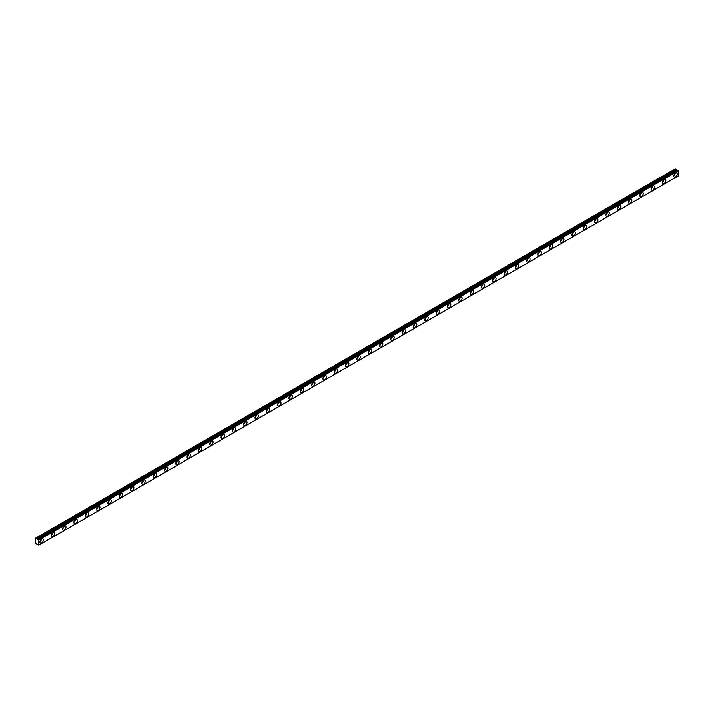 <?xml version="1.0" encoding="UTF-8"?>
<svg xmlns="http://www.w3.org/2000/svg" width="714" height="714" viewBox="0 0 714 714"><rect width="100%" height="100%" fill="white"/><g stroke="black" fill="none" stroke-linecap="round" stroke-linejoin="round"><path stroke-width="1.07" d="M674.453 174.055A1.401 0.812 -60 0 1 674.114 174.644M40.627 539.998A1.401 0.812 -60 0 1 40.287 540.587M51.944 533.456A1.401 0.812 -60 0 1 51.604 534.054M63.26 526.923A1.401 0.812 -60 0 1 62.921 527.512M74.577 520.39A1.401 0.812 -60 0 1 74.238 520.979M85.894 513.857A1.401 0.812 -60 0 1 85.555 514.446M97.22 507.324A1.401 0.812 -60 0 1 96.872 507.913M108.537 500.791A1.401 0.812 -60 0 1 108.198 501.38M119.854 494.249A1.401 0.812 -60 0 1 119.515 494.847M131.171 487.716A1.401 0.812 -60 0 1 130.832 488.305M142.488 481.182A1.401 0.812 -60 0 1 142.148 481.771M153.805 474.649A1.401 0.812 -60 0 1 153.465 475.238M165.13 468.116A1.401 0.812 -60 0 1 164.782 468.705M176.447 461.583A1.401 0.812 -60 0 1 176.099 462.172M187.764 455.041A1.401 0.812 -60 0 1 187.425 455.639M199.081 448.508A1.401 0.812 -60 0 1 198.742 449.097M210.398 441.975A1.401 0.812 -60 0 1 210.059 442.564M221.715 435.442A1.401 0.812 -60 0 1 221.376 436.031M233.041 428.909A1.401 0.812 -60 0 1 232.693 429.498M244.358 422.376A1.401 0.812 -60 0 1 244.009 422.965M255.674 415.834A1.401 0.812 -60 0 1 255.335 416.432M266.991 409.3A1.401 0.812 -60 0 1 266.652 409.89M278.308 402.767A1.401 0.812 -60 0 1 277.969 403.356M289.625 396.234A1.401 0.812 -60 0 1 289.286 396.823M300.951 389.701A1.401 0.812 -60 0 1 300.603 390.29M312.268 383.168A1.401 0.812 -60 0 1 311.92 383.757M323.585 376.626A1.401 0.812 -60 0 1 323.246 377.224M334.902 370.093A1.401 0.812 -60 0 1 334.563 370.682M346.219 363.56A1.401 0.812 -60 0 1 345.879 364.149M357.536 357.027A1.401 0.812 -60 0 1 357.196 357.616M368.861 350.494A1.401 0.812 -60 0 1 368.513 351.083M380.178 343.961A1.401 0.812 -60 0 1 379.83 344.55M391.495 337.419A1.401 0.812 -60 0 1 391.156 338.017M402.812 330.885A1.401 0.812 -60 0 1 402.473 331.474M414.129 324.352A1.401 0.812 -60 0 1 413.79 324.941M425.446 317.819A1.401 0.812 -60 0 1 425.107 318.408M436.763 311.286A1.401 0.812 -60 0 1 436.424 311.875M448.089 304.753A1.401 0.812 -60 0 1 447.74 305.342M459.405 298.211A1.401 0.812 -60 0 1 459.066 298.809M470.722 291.678A1.401 0.812 -60 0 1 470.383 292.267M482.039 285.145A1.401 0.812 -60 0 1 481.7 285.734M493.356 278.612A1.401 0.812 -60 0 1 493.017 279.201M504.673 272.079A1.401 0.812 -60 0 1 504.334 272.668M515.999 265.546A1.401 0.812 -60 0 1 515.651 266.135M527.316 259.003A1.401 0.812 -60 0 1 526.977 259.601M538.633 252.47A1.401 0.812 -60 0 1 538.294 253.059M549.95 245.937A1.401 0.812 -60 0 1 549.61 246.526M561.266 239.404A1.401 0.812 -60 0 1 560.927 239.993M572.583 232.871A1.401 0.812 -60 0 1 572.244 233.46M583.909 226.329A1.401 0.812 -60 0 1 583.561 226.927M595.226 219.796A1.401 0.812 -60 0 1 594.887 220.394M606.543 213.263A1.401 0.812 -60 0 1 606.204 213.852M617.86 206.73A1.401 0.812 -60 0 1 617.521 207.319M629.177 200.197A1.401 0.812 -60 0 1 628.838 200.786M640.494 193.664A1.401 0.812 -60 0 1 640.155 194.253M651.82 187.122A1.401 0.812 -60 0 1 651.471 187.72M663.136 180.588A1.401 0.812 -60 0 1 662.797 181.186M677.907 170.432L38.351 539.65A0.803 0.464 60 0 1 37.351 539.07L676.845 169.87L37.351 539.07M677.595 170.575A0.803 0.464 60 0 1 676.845 169.87M675.471 177.001A2.401 1.383 120 0 0 677.042 174.885A2.401 1.383 120 0 0 676.667 172.958A2.401 1.383 120 0 0 675.471 173.074A2.401 1.383 120 0 0 673.9 175.198A2.401 1.383 120 0 0 674.266 177.117A2.401 1.383 120 0 0 675.471 177.001M673.784 175.805A2.401 1.383 120 0 0 675.292 173.19M41.644 542.935A2.401 1.383 120 0 0 43.215 540.819A2.401 1.383 120 0 0 42.84 538.9A2.401 1.383 120 0 0 41.644 539.016A2.401 1.383 120 0 0 40.073 541.132A2.401 1.383 120 0 0 40.439 543.051A2.401 1.383 120 0 0 41.644 542.935M39.957 541.747A2.401 1.383 120 0 0 41.466 539.132M52.961 536.401A2.401 1.383 120 0 0 54.532 534.286A2.401 1.383 120 0 0 54.157 532.358A2.401 1.383 120 0 0 52.961 532.483A2.401 1.383 120 0 0 51.39 534.599A2.401 1.383 120 0 0 51.756 536.517A2.401 1.383 120 0 0 52.961 536.401M51.274 535.205A2.401 1.383 120 0 0 52.782 532.599M64.278 529.868A2.401 1.383 120 0 0 65.849 527.753A2.401 1.383 120 0 0 65.483 525.825A2.401 1.383 120 0 0 64.278 525.95A2.401 1.383 120 0 0 62.707 528.065A2.401 1.383 120 0 0 63.082 529.984A2.401 1.383 120 0 0 64.278 529.868M62.591 528.672A2.401 1.383 120 0 0 64.099 526.057M75.595 523.335A2.401 1.383 120 0 0 77.166 521.22A2.401 1.383 120 0 0 76.8 519.292A2.401 1.383 120 0 0 75.595 519.408A2.401 1.383 120 0 0 74.033 521.523A2.401 1.383 120 0 0 74.399 523.451A2.401 1.383 120 0 0 75.595 523.335M73.908 522.139A2.401 1.383 120 0 0 75.416 519.524M86.912 516.793A2.401 1.383 120 0 0 88.482 514.678A2.401 1.383 120 0 0 88.117 512.759A2.401 1.383 120 0 0 86.912 512.875A2.401 1.383 120 0 0 85.35 514.99A2.401 1.383 120 0 0 85.716 516.918A2.401 1.383 120 0 0 86.912 516.793M85.225 515.606A2.401 1.383 120 0 0 86.733 512.991M98.237 510.26A2.401 1.383 120 0 0 99.799 508.145A2.401 1.383 120 0 0 99.433 506.226A2.401 1.383 120 0 0 98.237 506.342A2.401 1.383 120 0 0 96.667 508.457A2.401 1.383 120 0 0 97.033 510.385A2.401 1.383 120 0 0 98.237 510.26M96.542 509.073A2.401 1.383 120 0 0 98.059 506.458M109.554 503.727A2.401 1.383 120 0 0 111.125 501.612A2.401 1.383 120 0 0 110.75 499.693A2.401 1.383 120 0 0 109.554 499.809A2.401 1.383 120 0 0 107.984 501.924A2.401 1.383 120 0 0 108.35 503.843A2.401 1.383 120 0 0 109.554 503.727M107.868 502.54A2.401 1.383 120 0 0 109.376 499.925M120.871 497.194A2.401 1.383 120 0 0 122.442 495.079A2.401 1.383 120 0 0 122.067 493.151A2.401 1.383 120 0 0 120.871 493.276A2.401 1.383 120 0 0 119.3 495.391A2.401 1.383 120 0 0 119.666 497.31A2.401 1.383 120 0 0 120.871 497.194M119.184 495.998A2.401 1.383 120 0 0 120.693 493.392M132.188 490.661A2.401 1.383 120 0 0 133.759 488.546A2.401 1.383 120 0 0 133.393 486.618A2.401 1.383 120 0 0 132.188 486.743A2.401 1.383 120 0 0 130.617 488.858A2.401 1.383 120 0 0 130.992 490.777A2.401 1.383 120 0 0 132.188 490.661M130.501 489.465A2.401 1.383 120 0 0 132.01 486.85M143.505 484.128A2.401 1.383 120 0 0 145.076 482.012A2.401 1.383 120 0 0 144.71 480.085A2.401 1.383 120 0 0 143.505 480.201A2.401 1.383 120 0 0 141.943 482.316A2.401 1.383 120 0 0 142.309 484.244A2.401 1.383 120 0 0 143.505 484.128M141.818 482.932A2.401 1.383 120 0 0 143.327 480.317M154.822 477.586A2.401 1.383 120 0 0 156.393 475.47A2.401 1.383 120 0 0 156.027 473.552A2.401 1.383 120 0 0 154.822 473.668A2.401 1.383 120 0 0 153.26 475.783A2.401 1.383 120 0 0 153.626 477.711A2.401 1.383 120 0 0 154.822 477.586M153.135 476.399A2.401 1.383 120 0 0 154.643 473.784M166.148 471.053A2.401 1.383 120 0 0 167.71 468.937A2.401 1.383 120 0 0 167.344 467.018A2.401 1.383 120 0 0 166.148 467.134A2.401 1.383 120 0 0 164.577 469.25A2.401 1.383 120 0 0 164.943 471.178A2.401 1.383 120 0 0 166.148 471.053M164.452 469.866A2.401 1.383 120 0 0 165.969 467.251M177.465 464.519A2.401 1.383 120 0 0 179.027 462.404A2.401 1.383 120 0 0 178.661 460.485A2.401 1.383 120 0 0 177.465 460.601A2.401 1.383 120 0 0 175.894 462.717A2.401 1.383 120 0 0 176.26 464.635A2.401 1.383 120 0 0 177.465 464.519M175.778 463.332A2.401 1.383 120 0 0 177.286 460.717M188.782 457.986A2.401 1.383 120 0 0 190.352 455.871A2.401 1.383 120 0 0 189.978 453.943A2.401 1.383 120 0 0 188.782 454.068A2.401 1.383 120 0 0 187.211 456.184A2.401 1.383 120 0 0 187.577 458.102A2.401 1.383 120 0 0 188.782 457.986M187.095 456.79A2.401 1.383 120 0 0 188.603 454.184M200.098 451.453A2.401 1.383 120 0 0 201.669 449.338A2.401 1.383 120 0 0 201.303 447.41A2.401 1.383 120 0 0 200.098 447.535A2.401 1.383 120 0 0 198.528 449.65A2.401 1.383 120 0 0 198.903 451.569A2.401 1.383 120 0 0 200.098 451.453M198.412 450.257A2.401 1.383 120 0 0 199.92 447.642M211.415 444.92A2.401 1.383 120 0 0 212.986 442.805A2.401 1.383 120 0 0 212.62 440.877A2.401 1.383 120 0 0 211.415 440.993A2.401 1.383 120 0 0 209.845 443.108A2.401 1.383 120 0 0 210.219 445.036A2.401 1.383 120 0 0 211.415 444.92M209.729 443.724A2.401 1.383 120 0 0 211.237 441.109M222.732 438.378A2.401 1.383 120 0 0 224.303 436.263A2.401 1.383 120 0 0 223.937 434.344A2.401 1.383 120 0 0 222.732 434.46A2.401 1.383 120 0 0 221.17 436.575A2.401 1.383 120 0 0 221.536 438.503A2.401 1.383 120 0 0 222.732 438.378M221.045 437.191A2.401 1.383 120 0 0 222.554 434.576M234.058 431.845A2.401 1.383 120 0 0 235.62 429.73A2.401 1.383 120 0 0 235.254 427.811A2.401 1.383 120 0 0 234.058 427.927A2.401 1.383 120 0 0 232.487 430.042A2.401 1.383 120 0 0 232.853 431.97A2.401 1.383 120 0 0 234.058 431.845M232.362 430.658A2.401 1.383 120 0 0 233.871 428.043M245.375 425.312A2.401 1.383 120 0 0 246.937 423.197A2.401 1.383 120 0 0 246.571 421.278A2.401 1.383 120 0 0 245.375 421.394A2.401 1.383 120 0 0 243.804 423.509A2.401 1.383 120 0 0 244.17 425.428A2.401 1.383 120 0 0 245.375 425.312M243.688 424.125A2.401 1.383 120 0 0 245.197 421.51M256.692 418.779A2.401 1.383 120 0 0 258.263 416.664A2.401 1.383 120 0 0 257.888 414.736A2.401 1.383 120 0 0 256.692 414.861A2.401 1.383 120 0 0 255.121 416.976A2.401 1.383 120 0 0 255.487 418.895A2.401 1.383 120 0 0 256.692 418.779M255.005 417.583A2.401 1.383 120 0 0 256.513 414.968M268.009 412.246A2.401 1.383 120 0 0 269.58 410.131A2.401 1.383 120 0 0 269.214 408.203A2.401 1.383 120 0 0 268.009 408.328A2.401 1.383 120 0 0 266.438 410.443A2.401 1.383 120 0 0 266.813 412.362A2.401 1.383 120 0 0 268.009 412.246M266.322 411.05A2.401 1.383 120 0 0 267.83 408.435M279.326 405.713A2.401 1.383 120 0 0 280.897 403.597A2.401 1.383 120 0 0 280.531 401.67A2.401 1.383 120 0 0 279.326 401.786A2.401 1.383 120 0 0 277.755 403.901A2.401 1.383 120 0 0 278.13 405.829A2.401 1.383 120 0 0 279.326 405.713M277.639 404.517A2.401 1.383 120 0 0 279.147 401.902M290.643 399.171A2.401 1.383 120 0 0 292.213 397.055A2.401 1.383 120 0 0 291.847 395.137A2.401 1.383 120 0 0 290.643 395.253A2.401 1.383 120 0 0 289.081 397.368A2.401 1.383 120 0 0 289.447 399.296A2.401 1.383 120 0 0 290.643 399.171M288.956 397.984A2.401 1.383 120 0 0 290.464 395.369M301.968 392.638A2.401 1.383 120 0 0 303.53 390.522A2.401 1.383 120 0 0 303.164 388.603A2.401 1.383 120 0 0 301.968 388.719A2.401 1.383 120 0 0 300.398 390.835A2.401 1.383 120 0 0 300.764 392.762A2.401 1.383 120 0 0 301.968 392.638M300.273 391.45A2.401 1.383 120 0 0 301.781 388.835M313.285 386.104A2.401 1.383 120 0 0 314.847 383.989A2.401 1.383 120 0 0 314.481 382.07A2.401 1.383 120 0 0 313.285 382.186A2.401 1.383 120 0 0 311.715 384.302A2.401 1.383 120 0 0 312.08 386.22A2.401 1.383 120 0 0 313.285 386.104M311.599 384.917A2.401 1.383 120 0 0 313.107 382.302M324.602 379.571A2.401 1.383 120 0 0 326.173 377.456A2.401 1.383 120 0 0 325.798 375.528A2.401 1.383 120 0 0 324.602 375.653A2.401 1.383 120 0 0 323.031 377.768A2.401 1.383 120 0 0 323.397 379.687A2.401 1.383 120 0 0 324.602 379.571M322.915 378.375A2.401 1.383 120 0 0 324.424 375.76M335.919 373.038A2.401 1.383 120 0 0 337.49 370.923A2.401 1.383 120 0 0 337.124 368.995A2.401 1.383 120 0 0 335.919 369.12A2.401 1.383 120 0 0 334.348 371.235A2.401 1.383 120 0 0 334.723 373.154A2.401 1.383 120 0 0 335.919 373.038M334.232 371.842A2.401 1.383 120 0 0 335.741 369.227M347.236 366.505A2.401 1.383 120 0 0 348.807 364.39A2.401 1.383 120 0 0 348.441 362.462A2.401 1.383 120 0 0 347.236 362.578A2.401 1.383 120 0 0 345.665 364.693A2.401 1.383 120 0 0 346.04 366.621A2.401 1.383 120 0 0 347.236 366.505M345.549 365.309A2.401 1.383 120 0 0 347.058 362.694M358.553 359.963A2.401 1.383 120 0 0 360.124 357.848A2.401 1.383 120 0 0 359.758 355.929A2.401 1.383 120 0 0 358.553 356.045A2.401 1.383 120 0 0 356.991 358.16A2.401 1.383 120 0 0 357.357 360.088A2.401 1.383 120 0 0 358.553 359.963M356.866 358.776A2.401 1.383 120 0 0 358.374 356.161M369.879 353.43A2.401 1.383 120 0 0 371.441 351.315A2.401 1.383 120 0 0 371.075 349.396A2.401 1.383 120 0 0 369.879 349.512A2.401 1.383 120 0 0 368.308 351.627A2.401 1.383 120 0 0 368.674 353.555A2.401 1.383 120 0 0 369.879 353.43M368.183 352.243A2.401 1.383 120 0 0 369.691 349.628M381.196 346.897A2.401 1.383 120 0 0 382.758 344.782A2.401 1.383 120 0 0 382.392 342.863A2.401 1.383 120 0 0 381.196 342.979A2.401 1.383 120 0 0 379.625 345.094A2.401 1.383 120 0 0 379.991 347.013A2.401 1.383 120 0 0 381.196 346.897M379.509 345.71A2.401 1.383 120 0 0 381.017 343.095M392.513 340.364A2.401 1.383 120 0 0 394.083 338.249A2.401 1.383 120 0 0 393.709 336.321A2.401 1.383 120 0 0 392.513 336.446A2.401 1.383 120 0 0 390.942 338.561A2.401 1.383 120 0 0 391.308 340.48A2.401 1.383 120 0 0 392.513 340.364M390.826 339.168A2.401 1.383 120 0 0 392.334 336.553M403.829 333.831A2.401 1.383 120 0 0 405.4 331.715A2.401 1.383 120 0 0 405.034 329.788A2.401 1.383 120 0 0 403.829 329.904A2.401 1.383 120 0 0 402.259 332.028A2.401 1.383 120 0 0 402.634 333.947A2.401 1.383 120 0 0 403.829 333.831M402.143 332.635A2.401 1.383 120 0 0 403.651 330.02M415.146 327.298A2.401 1.383 120 0 0 416.717 325.182A2.401 1.383 120 0 0 416.351 323.255A2.401 1.383 120 0 0 415.146 323.371A2.401 1.383 120 0 0 413.576 325.486A2.401 1.383 120 0 0 413.95 327.414A2.401 1.383 120 0 0 415.146 327.298M413.46 326.102A2.401 1.383 120 0 0 414.968 323.487M426.463 320.756A2.401 1.383 120 0 0 428.034 318.64A2.401 1.383 120 0 0 427.668 316.721A2.401 1.383 120 0 0 426.463 316.837A2.401 1.383 120 0 0 424.901 318.953A2.401 1.383 120 0 0 425.267 320.881A2.401 1.383 120 0 0 426.463 320.756M424.776 319.569A2.401 1.383 120 0 0 426.285 316.954M437.789 314.222A2.401 1.383 120 0 0 439.351 312.107A2.401 1.383 120 0 0 438.985 310.188A2.401 1.383 120 0 0 437.789 310.304A2.401 1.383 120 0 0 436.218 312.42A2.401 1.383 120 0 0 436.584 314.347A2.401 1.383 120 0 0 437.789 314.222M436.093 313.035A2.401 1.383 120 0 0 437.602 310.42M449.106 307.689A2.401 1.383 120 0 0 450.668 305.574A2.401 1.383 120 0 0 450.302 303.655A2.401 1.383 120 0 0 449.106 303.771A2.401 1.383 120 0 0 447.535 305.887A2.401 1.383 120 0 0 447.901 307.805A2.401 1.383 120 0 0 449.106 307.689M447.419 306.502A2.401 1.383 120 0 0 448.927 303.887M460.423 301.156A2.401 1.383 120 0 0 461.994 299.041A2.401 1.383 120 0 0 461.619 297.113A2.401 1.383 120 0 0 460.423 297.238A2.401 1.383 120 0 0 458.852 299.353A2.401 1.383 120 0 0 459.218 301.272A2.401 1.383 120 0 0 460.423 301.156M458.736 299.96A2.401 1.383 120 0 0 460.244 297.345M471.74 294.623A2.401 1.383 120 0 0 473.311 292.508A2.401 1.383 120 0 0 472.945 290.58A2.401 1.383 120 0 0 471.74 290.696A2.401 1.383 120 0 0 470.169 292.82A2.401 1.383 120 0 0 470.544 294.739A2.401 1.383 120 0 0 471.74 294.623M470.053 293.427A2.401 1.383 120 0 0 471.561 290.812M483.057 288.09A2.401 1.383 120 0 0 484.627 285.975A2.401 1.383 120 0 0 484.262 284.047A2.401 1.383 120 0 0 483.057 284.163A2.401 1.383 120 0 0 481.486 286.278A2.401 1.383 120 0 0 481.861 288.206A2.401 1.383 120 0 0 483.057 288.09M481.37 286.894A2.401 1.383 120 0 0 482.878 284.279M494.374 281.548A2.401 1.383 120 0 0 495.944 279.433A2.401 1.383 120 0 0 495.578 277.514A2.401 1.383 120 0 0 494.374 277.63A2.401 1.383 120 0 0 492.812 279.745A2.401 1.383 120 0 0 493.178 281.673A2.401 1.383 120 0 0 494.374 281.548M492.687 280.361A2.401 1.383 120 0 0 494.195 277.746M505.699 275.015A2.401 1.383 120 0 0 507.261 272.9A2.401 1.383 120 0 0 506.895 270.981A2.401 1.383 120 0 0 505.699 271.097A2.401 1.383 120 0 0 504.129 273.212A2.401 1.383 120 0 0 504.495 275.14A2.401 1.383 120 0 0 505.699 275.015M504.004 273.828A2.401 1.383 120 0 0 505.512 271.213M517.016 268.482A2.401 1.383 120 0 0 518.578 266.367A2.401 1.383 120 0 0 518.212 264.439A2.401 1.383 120 0 0 517.016 264.564A2.401 1.383 120 0 0 515.446 266.679A2.401 1.383 120 0 0 515.811 268.598A2.401 1.383 120 0 0 517.016 268.482M515.329 267.286A2.401 1.383 120 0 0 516.838 264.68M528.333 261.949A2.401 1.383 120 0 0 529.904 259.834A2.401 1.383 120 0 0 529.529 257.906A2.401 1.383 120 0 0 528.333 258.031A2.401 1.383 120 0 0 526.762 260.146A2.401 1.383 120 0 0 527.128 262.065A2.401 1.383 120 0 0 528.333 261.949M526.646 260.753A2.401 1.383 120 0 0 528.155 258.138M539.65 255.416A2.401 1.383 120 0 0 541.221 253.3A2.401 1.383 120 0 0 540.855 251.373A2.401 1.383 120 0 0 539.65 251.489A2.401 1.383 120 0 0 538.079 253.613A2.401 1.383 120 0 0 538.445 255.532A2.401 1.383 120 0 0 539.65 255.416M537.963 254.22A2.401 1.383 120 0 0 539.472 251.605M550.967 248.883A2.401 1.383 120 0 0 552.538 246.767A2.401 1.383 120 0 0 552.172 244.84A2.401 1.383 120 0 0 550.967 244.956A2.401 1.383 120 0 0 549.396 247.071A2.401 1.383 120 0 0 549.771 248.999A2.401 1.383 120 0 0 550.967 248.883M549.28 247.687A2.401 1.383 120 0 0 550.789 245.072M562.284 242.341A2.401 1.383 120 0 0 563.855 240.225A2.401 1.383 120 0 0 563.489 238.306A2.401 1.383 120 0 0 562.284 238.422A2.401 1.383 120 0 0 560.722 240.538A2.401 1.383 120 0 0 561.088 242.465A2.401 1.383 120 0 0 562.284 242.341M560.597 241.153A2.401 1.383 120 0 0 562.105 238.538M573.601 235.807A2.401 1.383 120 0 0 575.172 233.692A2.401 1.383 120 0 0 574.806 231.773A2.401 1.383 120 0 0 573.601 231.889A2.401 1.383 120 0 0 572.039 234.005A2.401 1.383 120 0 0 572.405 235.932A2.401 1.383 120 0 0 573.601 235.807M571.914 234.62A2.401 1.383 120 0 0 573.422 232.005M584.927 229.274A2.401 1.383 120 0 0 586.489 227.159A2.401 1.383 120 0 0 586.123 225.231A2.401 1.383 120 0 0 584.927 225.356A2.401 1.383 120 0 0 583.356 227.471A2.401 1.383 120 0 0 583.722 229.39A2.401 1.383 120 0 0 584.927 229.274M583.231 228.078A2.401 1.383 120 0 0 584.748 225.472M596.244 222.741A2.401 1.383 120 0 0 597.814 220.626A2.401 1.383 120 0 0 597.439 218.698A2.401 1.383 120 0 0 596.244 218.823A2.401 1.383 120 0 0 594.673 220.938A2.401 1.383 120 0 0 595.039 222.857A2.401 1.383 120 0 0 596.244 222.741M594.557 221.545A2.401 1.383 120 0 0 596.065 218.93M607.56 216.208A2.401 1.383 120 0 0 609.131 214.093A2.401 1.383 120 0 0 608.756 212.165A2.401 1.383 120 0 0 607.56 212.281A2.401 1.383 120 0 0 605.99 214.405A2.401 1.383 120 0 0 606.356 216.324A2.401 1.383 120 0 0 607.56 216.208M605.874 215.012A2.401 1.383 120 0 0 607.382 212.397M618.877 209.675A2.401 1.383 120 0 0 620.448 207.56A2.401 1.383 120 0 0 620.082 205.632A2.401 1.383 120 0 0 618.877 205.748A2.401 1.383 120 0 0 617.307 207.863A2.401 1.383 120 0 0 617.681 209.791A2.401 1.383 120 0 0 618.877 209.675M617.191 208.479A2.401 1.383 120 0 0 618.699 205.864M630.194 203.133A2.401 1.383 120 0 0 631.765 201.018A2.401 1.383 120 0 0 631.399 199.099A2.401 1.383 120 0 0 630.194 199.215A2.401 1.383 120 0 0 628.632 201.33A2.401 1.383 120 0 0 628.998 203.258A2.401 1.383 120 0 0 630.194 203.133M628.507 201.946A2.401 1.383 120 0 0 630.016 199.331M641.511 196.6A2.401 1.383 120 0 0 643.082 194.485A2.401 1.383 120 0 0 642.716 192.566A2.401 1.383 120 0 0 641.511 192.682A2.401 1.383 120 0 0 639.949 194.797A2.401 1.383 120 0 0 640.315 196.725A2.401 1.383 120 0 0 641.511 196.6M639.824 195.413A2.401 1.383 120 0 0 641.333 192.798M652.837 190.067A2.401 1.383 120 0 0 654.399 187.952A2.401 1.383 120 0 0 654.033 186.024A2.401 1.383 120 0 0 652.837 186.149A2.401 1.383 120 0 0 651.266 188.264A2.401 1.383 120 0 0 651.632 190.183A2.401 1.383 120 0 0 652.837 190.067M651.141 188.871A2.401 1.383 120 0 0 652.658 186.265M664.154 183.534A2.401 1.383 120 0 0 665.725 181.418A2.401 1.383 120 0 0 665.35 179.491A2.401 1.383 120 0 0 664.154 179.616A2.401 1.383 120 0 0 662.583 181.731A2.401 1.383 120 0 0 662.949 183.65A2.401 1.383 120 0 0 664.154 183.534M662.467 182.338A2.401 1.383 120 0 0 663.975 179.723M35.87 537.972L675.355 168.763L676.096 169.191L36.601 538.392L35.7 538.07L35.7 543.559L37.342 544.479A0.803 0.464 60 0 1 38.351 545.032L38.815 545.157L38.717 539.873L678.077 170.53M37.28 538.981L36.709 538.49L676.194 169.289L676.765 169.771M677.854 170.432L38.377 539.623M678.202 170.673L678.202 176.028L38.717 545.228M678.184 176.037L38.708 545.237M38.815 540.061L678.3 170.86M678.3 175.956L38.815 545.157M36.941 538.784L676.435 169.584M676.328 169.486L36.842 538.686"/></g></svg>
